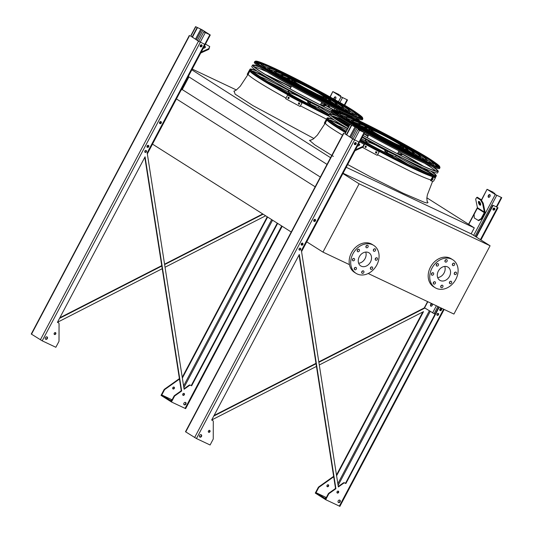 <?xml version="1.0" encoding="UTF-8"?>
<svg xmlns="http://www.w3.org/2000/svg" width="533" height="533" viewBox="0 0 533 533"><rect width="100%" height="100%" fill="white"/><g stroke="black" fill="none" stroke-linecap="round" stroke-linejoin="round"><path stroke-width="0.8" d="M176.043 98.678L315.17 186.81M152.112 143.877L291.238 232.008M188.942 76.912L182.239 89.571L320.333 177.056M182.239 89.571L181.1 90.09M188.296 76.505L327.035 164.397M191.84 69.81L330.58 157.701M426.853 197.816L474.297 227.871L346.21 167.275M236.412 89.977L192.233 69.07M471.139 233.84L474.297 227.871M352.753 259.404A8.115 6.449 -57.6 0 1 352.659 258.978M368.196 273.509L453.923 314.064L490.08 245.773L359.115 183.812L322.958 252.102L349.448 264.635M431.69 273.316A8.115 6.449 122.4 0 0 431.79 273.742M322.958 252.102L306.355 241.589M359.115 183.812L342.512 173.298M490.08 245.773L471.572 234.047L343.052 173.245M444.762 266.42A7.742 6.149 -57.6 0 1 444.096 272.936A7.742 6.149 -57.6 0 1 437.68 277.593M438.346 271.077A7.742 6.149 -57.6 0 1 448.06 267.18A7.742 6.149 -57.6 0 1 449.112 277.007A7.742 6.149 -57.6 0 1 439.778 280.258A7.742 6.149 -57.6 0 1 438.346 271.077M438.313 265.354A1.352 1.073 122.4 0 0 436.434 264.315A1.352 1.073 122.4 0 0 438.313 265.354M433.476 274.488A1.352 1.073 122.4 0 0 431.597 273.449A1.352 1.073 122.4 0 0 433.476 274.488M435.328 283.436A1.352 1.073 122.4 0 0 433.449 282.403A1.352 1.073 122.4 0 0 435.328 283.436M442.783 286.967A1.352 1.073 122.4 0 0 440.904 285.928A1.352 1.073 122.4 0 0 442.783 286.967M451.478 283.003A1.352 1.073 122.4 0 0 449.592 281.964A1.352 1.073 122.4 0 0 451.478 283.003M456.315 273.869A1.352 1.073 122.4 0 0 454.429 272.829A1.352 1.073 122.4 0 0 456.315 273.869M454.462 264.914A1.352 1.073 122.4 0 0 452.577 263.882A1.352 1.073 122.4 0 0 454.462 264.914M447.007 261.39A1.352 1.073 122.4 0 0 445.122 260.351A1.352 1.073 122.4 0 0 447.007 261.39M432.016 268.086A16.536 13.132 -57.6 0 1 452.77 259.751A16.536 13.132 -57.6 0 1 455.015 280.744A16.536 13.132 -57.6 0 1 435.075 287.68A16.536 13.132 -57.6 0 1 432.016 268.086M435.075 287.68L433.529 286.707A16.536 13.132 -57.6 0 1 430.471 267.106A16.536 13.132 -57.6 0 1 451.224 258.772L452.77 259.751M436.947 263.802A1.352 1.073 -57.6 0 1 436.187 265.008M432.116 272.936A1.352 1.073 -57.6 0 1 431.35 274.142M433.969 281.884A1.352 1.073 -57.6 0 1 433.202 283.09M441.424 285.415A1.352 1.073 -57.6 0 1 440.658 286.621M450.112 281.451A1.352 1.073 -57.6 0 1 449.352 282.657M454.949 272.316A1.352 1.073 -57.6 0 1 454.183 273.522M453.097 263.362A1.352 1.073 -57.6 0 1 452.33 264.568M445.641 259.837A1.352 1.073 -57.6 0 1 444.875 261.043M368.503 252.549A7.742 6.149 -57.6 0 1 369.029 252.835A7.742 6.149 -57.6 0 1 370.082 262.669A7.742 6.149 -57.6 0 1 360.748 265.914A7.742 6.149 -57.6 0 1 359.495 256.406A7.742 6.149 -57.6 0 1 368.503 252.549M365.731 252.082A7.742 6.149 -57.6 0 1 358.649 263.255M359.282 251.01A1.352 1.073 122.4 0 0 357.396 249.977A1.352 1.073 122.4 0 0 359.282 251.01M354.445 260.144A1.352 1.073 122.4 0 0 352.566 259.111A1.352 1.073 122.4 0 0 354.445 260.144M356.297 269.098A1.352 1.073 122.4 0 0 354.418 268.066A1.352 1.073 122.4 0 0 356.297 269.098M363.753 272.63A1.352 1.073 122.4 0 0 361.874 271.59A1.352 1.073 122.4 0 0 363.753 272.63M372.447 268.665A1.352 1.073 122.4 0 0 370.562 267.626A1.352 1.073 122.4 0 0 372.447 268.665M377.284 259.531A1.352 1.073 122.4 0 0 375.399 258.492A1.352 1.073 122.4 0 0 377.284 259.531M375.432 250.577A1.352 1.073 122.4 0 0 373.546 249.537A1.352 1.073 122.4 0 0 375.432 250.577M367.977 247.046A1.352 1.073 122.4 0 0 366.091 246.013A1.352 1.073 122.4 0 0 367.977 247.046M372.614 244.787A16.536 13.132 -57.6 0 1 373.74 245.407A16.536 13.132 -57.6 0 1 375.985 266.407A16.536 13.132 -57.6 0 1 356.044 273.342A16.536 13.132 -57.6 0 1 353.372 253.035A16.536 13.132 -57.6 0 1 372.614 244.787M356.044 273.342L354.498 272.37A16.536 13.132 -57.6 0 1 351.833 252.062A16.536 13.132 -57.6 0 1 371.068 243.814A16.536 13.132 -57.6 0 1 372.194 244.434L373.74 245.407M357.157 250.663A1.352 1.073 122.4 0 0 357.916 249.457M352.32 259.798A1.352 1.073 122.4 0 0 353.079 258.592M354.172 268.752A1.352 1.073 122.4 0 0 354.931 267.546M361.627 272.283A1.352 1.073 122.4 0 0 362.387 271.077M370.315 268.319A1.352 1.073 122.4 0 0 371.081 267.113M375.152 259.185A1.352 1.073 122.4 0 0 375.918 257.979M373.3 250.23A1.352 1.073 122.4 0 0 374.066 249.024M365.845 246.699A1.352 1.073 122.4 0 0 366.611 245.493M364.312 132.564L356.291 127.487L349.815 124.362L355.964 127.334L363.986 132.411L358.036 129.592L364.312 132.564M314.71 219.323A1.053 0.833 -57.6 0 1 313.744 220.855M302.144 243.061A1.053 0.833 -57.6 0 1 301.178 244.594M301.478 251.016L301.811 251.136L364.505 132.717M354.445 144.216A1.053 0.833 122.4 0 0 355.511 142.531M313.79 220.995A1.053 0.833 122.4 0 0 314.856 219.31M301.225 244.727A1.053 0.833 122.4 0 0 302.291 243.048M351.727 138.207L356.724 128.766M355.364 142.544A1.053 0.833 -57.6 0 1 354.392 144.077M346.63 134.976L351.647 125.502M346.323 134.782L351.327 125.342M358.203 144.623A2.105 0.986 168.3 0 1 359.522 144.869A2.105 0.986 168.3 0 1 359.628 144.949M362.986 146.362L363.966 144.23L363.12 147.008L362.986 146.362L355.471 149.786M354.971 150.726L363.12 147.008L362.813 147.554A61.855 3.664 27.9 0 0 377.231 155.336L379.269 151.698A61.102 3.624 -152.1 0 1 364.852 143.917L364.745 143.91A61.855 3.664 27.9 0 0 379.156 151.692L377.231 155.336M363.966 144.23L359.695 141.805M358.549 143.977A2.105 0.986 168.3 0 1 359.389 144.223A2.105 0.986 168.3 0 1 359.682 144.596A2.105 0.986 168.3 0 1 357.45 146.055M431.903 303.643A1.506 0.906 -64.7 0 0 431.077 304.496A1.506 0.906 -64.7 0 0 431.05 306.235M481.612 218.976L484.83 212.9A1.506 1.193 122.4 0 0 485.01 211.808L483.238 203.253L482.605 203.539L484.377 212.094A0.753 0.6 -57.6 0 1 484.29 212.64L481.072 218.723L481.612 218.976L478.667 220.655L474.27 217.957L474.13 214.326L477.348 208.243A0.753 0.6 -57.6 0 0 477.435 207.703L475.669 199.142L476.669 197.516L477.301 197.23L481.159 199.675L483.238 203.253M489.934 196.45A1.506 0.906 115.3 0 1 488.521 197.317A1.506 0.906 115.3 0 1 488.341 195.571A1.506 0.906 115.3 0 1 489.807 194.605A1.506 0.906 115.3 0 1 489.934 196.45M487.262 189.442L495.277 194.525L501.753 197.643L495.603 194.678L487.582 189.595L493.538 192.413L487.062 189.288L481.519 200.288M427.593 301.605L424.368 307.708L435.028 314.197M432.516 303.937A1.506 0.906 115.3 0 1 432.29 305.316A1.506 0.906 115.3 0 1 430.877 306.189A1.506 0.906 115.3 0 1 430.544 304.863A1.506 0.906 115.3 0 1 431.577 303.49M489.954 194.705A1.506 0.906 -64.7 0 0 488.714 195.624A1.506 0.906 -64.7 0 0 488.694 197.37M431.05 304.543A1.053 0.833 122.4 0 0 431.917 303.65M440.691 308.6A1.053 0.833 -57.6 0 1 439.718 310.133M439.765 310.126L440.551 308.64M439.772 310.273A1.053 0.833 122.4 0 0 440.838 308.587M492.985 209.755A1.053 0.833 122.4 0 0 494.058 208.077M494.471 193.959L494.851 193.246M494.164 193.765L494.524 193.086M493.911 208.09A1.053 0.833 -57.6 0 1 492.938 209.622M492.985 209.616L493.771 208.123M479.067 201.414A2.105 0.813 -114.5 0 0 479.394 203.246A2.105 0.813 -114.5 0 0 480.546 204.819A2.105 0.813 -114.5 0 0 480.646 204.879M482.605 203.539L480.526 199.962L476.669 197.516M480.526 199.962L481.159 199.675M479.92 205.105A2.105 0.813 -114.5 0 0 480.413 205.205A2.105 0.813 -114.5 0 0 480.28 202.953A2.105 0.813 -114.5 0 0 478.667 201.374A2.105 0.813 -114.5 0 0 478.601 203.106A2.105 0.813 -114.5 0 0 479.92 205.105M478.121 220.395L481.072 218.723M333.925 99.138A1.506 0.906 115.3 0 1 334.331 97.472A1.506 0.906 115.3 0 1 335.563 96.893A1.506 0.906 115.3 0 1 335.69 98.738A1.506 0.906 115.3 0 1 334.777 99.618M333.018 91.729L341.04 96.813L347.509 99.938L341.36 96.966L333.345 91.883L339.294 94.701L332.819 91.576L330.207 97.046M335.717 96.993A1.506 0.906 -64.7 0 0 334.477 97.912A1.506 0.906 -64.7 0 0 334.258 99.331M339.428 111.863A1.053 0.833 122.4 0 0 339.954 110.944M340.227 96.246L340.607 95.534M339.921 96.053L340.281 95.38M339.721 110.831A1.053 0.833 -57.6 0 1 339.141 111.75M338.875 111.65L339.394 110.677M324.824 103.702A2.105 0.813 -114.5 0 0 324.93 104.921M329.387 107.426L329.014 105.634M326.196 105.627A2.105 0.813 -114.5 0 0 324.424 103.662A2.105 0.813 -114.5 0 0 324.164 104.495M321.652 102.529L321.785 103.175M328.901 105.581L328.368 105.827L328.608 106.986M328.368 105.827L327.948 105.108M210.069 34.852L202.047 29.775L195.578 26.65L201.727 29.621L209.742 34.698L203.793 31.887L210.069 34.852M160.473 121.611A1.053 0.833 -57.6 0 1 159.5 123.143M147.901 145.349A1.053 0.833 -57.6 0 1 146.935 146.881M147.235 153.304L147.568 153.424L210.269 35.005M200.201 46.504A1.053 0.833 122.4 0 0 201.267 44.819M159.547 123.283A1.053 0.833 122.4 0 0 160.62 121.597M146.981 147.021A1.053 0.833 122.4 0 0 148.047 145.336M197.483 40.495L202.48 31.054M201.121 44.839A1.053 0.833 -57.6 0 1 200.155 46.364M192.386 37.27L197.41 27.789M192.087 37.077L197.083 27.636M203.966 46.911A2.105 0.986 168.3 0 1 205.285 47.157A2.105 0.986 168.3 0 1 205.392 47.237M208.743 48.65L209.722 46.524L208.876 49.303L208.743 48.65L201.227 52.081M200.734 53.014L208.876 49.303M209.722 46.524L205.452 44.099M204.306 46.271A2.105 0.986 168.3 0 1 205.145 46.511A2.105 0.986 168.3 0 1 205.438 46.891A2.105 0.986 168.3 0 1 203.206 48.343M336.483 475.03L422.802 312.005M336.596 475.782L423.508 311.645L319.287 364.965M299.046 255.007L335.524 488.455L335.91 488.701L329.201 493.471A1.506 1.193 122.4 0 0 328.648 494.104L325.69 499.681L339.887 506.35L444.149 309.44M335.524 488.455L328.814 493.225A1.506 1.193 122.4 0 0 328.261 493.864L325.656 498.775L316.016 492.672L326.309 497.542M326.036 498.062L325.463 497.835L325.969 498.188M438.872 306.941L345.497 483.291L345.884 483.531L439.279 307.135M476.369 237.085L493.112 205.465L496.829 206.951M475.982 236.839L492.725 205.218L493.112 205.465M212.514 420.41A1.506 1.193 122.4 0 0 212.314 420.284L211.694 419.991L316.455 366.411M345.884 483.531L344.851 483.045A1.506 1.193 122.4 0 0 343.618 483.218L338.348 486.969L301.405 250.55L358.896 141.971L353.259 139.18L344.864 133.723M345.497 483.291L344.465 482.798A1.506 1.193 122.4 0 0 343.232 482.978L338.275 486.502M496.796 207.011L492.725 205.218M438.079 313.431A1.053 0.833 -57.6 0 1 437 315.136M339.648 500.161A1.352 1.073 -57.6 0 1 338.228 502.392M494.264 208.097A1.126 0.893 -57.6 0 1 493.098 209.935M441.044 308.607A1.126 0.893 -57.6 0 1 439.878 310.453M338.155 491.173A1.053 0.833 -57.6 0 1 337.069 492.878M299.106 249.904A1.053 0.833 122.4 0 0 300.186 248.191M201.101 434.615A1.352 1.073 -57.6 0 1 199.688 436.853M209.562 430.338A1.053 0.833 -57.6 0 1 208.483 432.05M355.718 142.551A1.126 0.893 -57.6 0 1 354.552 144.396M302.504 243.068A1.126 0.893 -57.6 0 1 301.332 244.907M315.07 219.329A1.126 0.893 -57.6 0 1 313.904 221.175M213.773 416.066L316.042 363.746M318.867 362.3L424.881 308.061M316.016 492.672L318.621 487.755A1.506 1.193 -57.6 0 1 319.174 487.115L333.591 476.868A1.506 1.193 -57.6 0 1 333.705 476.795M328.535 486.156A1.053 0.833 122.4 0 0 327.069 485.35A1.053 0.833 122.4 0 0 328.535 486.156M344.884 133.67L352.713 138.92L358.896 141.971M214.093 415.46L315.976 363.339M318.801 361.887L424.495 307.814M318.621 487.755L318.234 487.508L315.283 493.085L325.69 499.681M318.234 487.508A1.506 1.193 -57.6 0 1 318.787 486.876L333.205 476.629A1.506 1.193 -57.6 0 1 333.645 476.409M328.128 484.817A1.053 0.833 -57.6 0 1 327.042 486.529M343.598 133.11L185.491 431.737L196.457 438.546L210.095 444.995L213.047 439.419A1.506 1.193 122.4 0 0 213.253 438.619L213.293 421.563A1.506 1.193 122.4 0 0 212.7 420.53L211.668 420.037L299.319 254.501L335.91 488.701M438.492 314.763A1.053 0.833 122.4 0 0 437.027 313.957A1.053 0.833 122.4 0 0 438.492 314.763M340.107 501.859A1.352 1.073 122.4 0 0 338.222 500.82A1.352 1.073 122.4 0 0 340.107 501.859M494.684 209.522A1.126 0.893 122.4 0 0 493.118 208.663A1.126 0.893 122.4 0 0 494.684 209.522M441.464 310.039A1.126 0.893 122.4 0 0 439.898 309.173A1.126 0.893 122.4 0 0 441.464 310.039M338.562 492.505A1.053 0.833 122.4 0 0 337.096 491.699A1.053 0.833 122.4 0 0 338.562 492.505M300.592 249.531A1.053 0.833 122.4 0 0 299.133 248.724A1.053 0.833 122.4 0 0 300.592 249.531M199.615 435.394A1.352 1.073 122.4 0 0 201.494 436.434A1.352 1.073 122.4 0 0 199.615 435.394M208.456 430.957A1.053 0.833 122.4 0 0 209.922 431.763A1.053 0.833 122.4 0 0 208.456 430.957M354.518 143.21A1.126 0.893 122.4 0 0 356.084 144.077A1.126 0.893 122.4 0 0 354.518 143.21M301.298 243.728A1.126 0.893 122.4 0 0 302.864 244.587A1.126 0.893 122.4 0 0 301.298 243.728M313.864 219.989A1.126 0.893 122.4 0 0 315.436 220.855A1.126 0.893 122.4 0 0 313.864 219.989M182.239 377.317L267.226 216.804M182.359 378.07L267.613 217.044M144.809 157.295L181.287 390.742L181.666 390.989L174.957 395.759A1.506 1.193 122.4 0 0 174.404 396.399L171.453 401.975L185.644 408.638L282.197 226.285M181.287 390.742L174.571 395.513A1.506 1.193 122.4 0 0 174.018 396.152L171.413 401.063L161.779 394.96L164.377 390.043A1.506 1.193 -57.6 0 1 164.93 389.41L179.348 379.156A1.506 1.193 -57.6 0 1 179.461 379.083M265.634 215.792L165.043 267.253M162.212 268.699L57.471 322.285M161.779 394.96L172.072 399.83M59.529 318.354L161.799 266.034M164.624 264.588L263.115 214.199M184.032 388.79L188.988 385.266A1.506 1.193 122.4 0 1 190.221 385.086L190.607 385.332A1.506 1.193 122.4 0 0 189.375 385.512L184.105 389.257L147.168 152.844L204.659 44.259L199.016 41.467L190.621 36.011M174.291 388.444A1.053 0.833 122.4 0 0 172.832 387.638A1.053 0.833 122.4 0 0 174.291 388.444M58.27 322.698A1.506 1.193 122.4 0 0 58.077 322.572L57.451 322.278M191.254 385.579L277.253 223.154M336.716 110.857L337.329 109.691M185.404 402.448A1.352 1.073 -57.6 0 1 183.992 404.68M340.207 111.064A1.126 0.893 -57.6 0 1 339.728 111.983M183.912 393.461A1.053 0.833 -57.6 0 1 182.826 395.166M144.863 152.191A1.053 0.833 122.4 0 0 145.942 150.479M46.857 336.903A1.352 1.073 -57.6 0 1 45.445 339.141M55.325 332.625A1.053 0.833 -57.6 0 1 54.239 334.338M201.481 44.845A1.126 0.893 -57.6 0 1 200.315 46.684M148.261 145.356A1.126 0.893 -57.6 0 1 147.095 147.201M160.826 121.617A1.126 0.893 -57.6 0 1 159.66 123.463M191.64 385.825L277.64 223.4M337.149 111.011L337.742 109.891M171.453 401.975L161.039 395.379L163.991 389.803A1.506 1.193 -57.6 0 1 164.544 389.163L178.968 378.916A1.506 1.193 -57.6 0 1 179.401 378.697M190.647 35.958L198.476 41.208L204.659 44.259M189.362 35.398L31.247 334.024L42.214 340.834L55.852 347.283L58.803 341.706A1.506 1.193 122.4 0 0 59.01 340.907L59.05 323.857A1.506 1.193 122.4 0 0 58.457 322.818L57.424 322.325L145.076 156.789L181.666 390.989M185.864 404.147A1.352 1.073 122.4 0 0 183.978 403.115A1.352 1.073 122.4 0 0 185.864 404.147M340.181 112.163A1.126 0.893 122.4 0 0 340.6 111.244M339.208 110.584A1.126 0.893 122.4 0 0 338.668 111.57M184.318 394.793A1.053 0.833 122.4 0 0 182.852 393.987A1.053 0.833 122.4 0 0 184.318 394.793M146.355 151.818A1.053 0.833 122.4 0 0 144.889 151.012A1.053 0.833 122.4 0 0 146.355 151.818M47.317 338.608A1.352 1.073 122.4 0 0 45.438 337.569A1.352 1.073 122.4 0 0 47.317 338.608M55.732 333.964A1.053 0.833 122.4 0 0 54.266 333.158A1.053 0.833 122.4 0 0 55.732 333.964M201.9 46.271A1.126 0.893 122.4 0 0 200.328 45.405A1.126 0.893 122.4 0 0 201.9 46.271M148.68 146.782A1.126 0.893 122.4 0 0 147.115 145.922A1.126 0.893 122.4 0 0 148.68 146.782M161.246 123.05A1.126 0.893 122.4 0 0 159.68 122.184A1.126 0.893 122.4 0 0 161.246 123.05M59.849 317.748L161.732 265.627M164.564 264.181L262.736 213.953M172.799 388.817A1.053 0.833 122.4 0 0 173.885 387.105M171.793 400.35L171.22 400.123L171.726 400.476M360.808 139.706A61.748 3.658 27.9 0 0 413.435 166.989A61.748 3.658 27.9 0 0 436.327 175.803A61.748 3.658 27.9 0 0 431.257 171.266M423.422 166.209A61.748 3.658 27.9 0 0 398.537 151.832M368.25 135.795A61.748 3.658 27.9 0 0 364.012 133.656M348.815 126.254A61.748 3.658 27.9 0 0 342.366 123.296M333.785 119.659A61.748 3.658 27.9 0 0 327.182 118.013A61.748 3.658 27.9 0 0 346.15 131.291M329.034 119.838A60.649 3.598 -152.1 0 1 329.954 120.078M331.673 120.631A60.649 3.598 -152.1 0 1 341.486 124.649M397.805 153.218A60.649 3.598 -152.1 0 1 398.431 153.557M422.796 167.702A60.649 3.598 -152.1 0 1 431.783 173.671M360.848 139.639A60.542 3.591 27.9 0 0 412.815 166.596A60.542 3.591 27.9 0 0 435.261 175.237A60.542 3.591 27.9 0 0 430.617 171.02M422.696 165.89A60.542 3.591 27.9 0 0 398.504 151.898M368.216 135.862A60.542 3.591 27.9 0 0 363.979 133.723M348.769 126.341A60.542 3.591 27.9 0 0 343.045 123.716M334.351 120.045A60.542 3.591 27.9 0 0 328.248 118.573A60.542 3.591 27.9 0 0 346.19 131.211M427.279 159.98A52.307 3.098 -152.1 0 1 431.277 163.045M340.574 115.015A52.307 3.098 -152.1 0 1 345.357 116.6M433.762 163.678A53.813 3.191 27.9 0 0 387.698 135.682A53.813 3.191 27.9 0 0 338.648 113.316A53.813 3.191 27.9 0 0 363.753 129.839A53.813 3.191 27.9 0 0 413.815 155.989A53.813 3.191 27.9 0 0 433.762 163.678L433.202 164.737A53.813 3.191 -152.1 0 1 432.49 164.884M338.368 115.048A53.813 3.191 -152.1 0 1 338.089 114.382L338.648 113.316M413.048 155.503A52.307 3.098 27.9 0 0 432.436 162.971A52.307 3.098 27.9 0 0 387.658 135.755A52.307 3.098 27.9 0 0 339.981 114.022A52.307 3.098 27.9 0 0 364.379 130.085A52.307 3.098 27.9 0 0 413.048 155.503M420.89 156.735A45.019 2.665 -152.1 0 1 424.694 159.554M347.163 118.506A45.019 2.665 -152.1 0 1 351.633 120.065M427.319 160.266A46.518 2.758 27.9 0 0 387.498 136.062A46.518 2.758 27.9 0 0 345.091 116.727A46.518 2.758 27.9 0 0 366.791 131.011A46.518 2.758 27.9 0 0 410.077 153.617A46.518 2.758 27.9 0 0 427.319 160.266L426.76 161.326A46.518 2.758 -152.1 0 1 426.493 161.459M344.571 118.079A46.518 2.758 -152.1 0 1 344.531 117.793L345.091 116.727A60.542 3.591 27.9 0 0 344.071 116.107M409.304 153.131A45.019 2.665 27.9 0 0 425.994 159.56A45.019 2.665 27.9 0 0 387.458 136.142A45.019 2.665 27.9 0 0 346.423 117.433A45.019 2.665 27.9 0 0 367.417 131.258A45.019 2.665 27.9 0 0 409.304 153.131M353.805 122.024A37.73 2.239 -152.1 0 1 357.976 123.563A31.94 1.892 27.9 0 0 372.88 133.357A31.94 1.892 27.9 0 0 402.595 148.88A31.94 1.892 27.9 0 0 414.434 153.444A37.73 2.239 -152.1 0 1 418.045 156.036M420.877 156.855A39.229 2.325 27.9 0 0 387.298 136.441A39.229 2.325 27.9 0 0 351.533 120.138A39.229 2.325 27.9 0 0 369.835 132.184A39.229 2.325 27.9 0 0 406.333 151.252A39.229 2.325 27.9 0 0 420.877 156.855L420.317 157.915A39.229 2.325 -152.1 0 1 420.224 157.995M350.961 121.324A39.229 2.325 -152.1 0 1 350.974 121.204L351.533 120.138M405.566 150.759A37.73 2.239 27.9 0 0 419.551 156.149A37.73 2.239 27.9 0 0 387.251 136.521A37.73 2.239 27.9 0 0 352.866 120.844A37.73 2.239 27.9 0 0 370.462 132.431A37.73 2.239 27.9 0 0 405.566 150.759M407.925 150.159A30.434 1.806 -152.1 0 1 411.296 152.458M360.561 125.595A30.434 1.806 -152.1 0 1 364.352 127.087M401.822 148.394A30.434 1.806 27.9 0 0 413.108 152.738A30.434 1.806 27.9 0 0 387.051 136.901A30.434 1.806 27.9 0 0 359.309 124.256A30.434 1.806 27.9 0 0 373.506 133.603A30.434 1.806 27.9 0 0 401.822 148.394M413.881 154.497L414.434 153.444A31.94 1.892 27.9 0 0 387.091 136.828A31.94 1.892 27.9 0 0 357.976 123.549L357.423 124.602M403.421 148.161A23.146 1.372 -152.1 0 1 404.32 148.767M367.53 129.286A23.146 1.372 -152.1 0 1 368.543 129.692M373.953 130.798A23.146 1.372 27.9 0 0 365.751 127.667A23.146 1.372 27.9 0 0 376.545 134.776A23.146 1.372 27.9 0 0 398.084 146.022A23.146 1.372 27.9 0 0 406.666 149.327A23.146 1.372 27.9 0 0 399.464 144.303M377.264 132.277A24.651 1.459 27.9 0 0 364.419 126.961A24.651 1.459 27.9 0 0 375.918 134.529A24.651 1.459 27.9 0 0 398.857 146.508A24.651 1.459 27.9 0 0 407.992 150.033A24.651 1.459 27.9 0 0 396.379 142.398M363.519 137.467A20.74 1.233 27.9 0 0 392.395 153.664A20.74 1.233 27.9 0 0 399.817 156.682M366.364 139.04A17.736 1.053 27.9 0 0 390.849 152.685A17.736 1.053 27.9 0 0 396.912 155.216M386.738 152.565A20.74 1.233 27.9 0 0 391.688 154.99A20.74 1.233 27.9 0 0 395.779 156.835M365.705 140.919A20.74 1.233 27.9 0 0 366.724 141.565M400.103 156.822A21.04 1.246 -152.1 0 1 396.592 155.596A34.125 2.025 27.9 0 0 422.083 170.327L426.367 172.406A58.397 3.458 27.9 0 0 433.082 174.398L432.13 173.845A32.207 1.905 -152.1 0 1 402.721 158.134M407.998 164.291A34.125 2.025 -152.1 0 1 395.892 156.922L395.786 156.062L396.592 155.596M395.892 156.922L407.972 164.277M386.791 150.932A21.04 1.246 -152.1 0 1 375.672 145.049A34.125 2.025 27.9 0 0 367.31 142.877L370.828 144.989A58.397 3.458 27.9 0 0 392.341 156.336L392.688 156.429A32.207 1.905 -152.1 0 1 387.238 151.172L386.791 150.932M387.238 151.172L387.231 152.085L386.532 152.498L387.411 151.852L387.151 152.331M365.645 140.925L365.312 139.966L366.271 139.546A21.04 1.246 -152.1 0 1 363.24 137.307M365.685 140.959L365.671 140.959A32.207 1.905 27.9 0 0 361.354 138.673L365.671 140.959L366.384 139.633A32.207 1.905 -152.1 0 0 362.06 137.347M371.361 129.979A19.734 1.173 27.9 0 0 368.769 129.266A19.734 1.173 27.9 0 0 377.97 135.322A19.734 1.173 27.9 0 0 396.332 144.909A19.734 1.173 27.9 0 0 403.648 147.734A19.734 1.173 27.9 0 0 401.602 145.989M393.707 142.864A17.136 1.013 27.9 0 0 401.596 146.055A17.136 1.013 27.9 0 0 386.931 137.134A17.136 1.013 27.9 0 0 371.308 130.019A17.136 1.013 27.9 0 0 381.108 136.295L393.707 142.864L393.461 143.33A17.136 1.013 27.9 0 0 401.349 146.515L401.596 146.055M381.108 136.295L380.862 136.754L393.461 143.33M371.308 130.019L371.061 130.478A17.136 1.013 27.9 0 0 380.862 136.754M326.622 119.365A61.855 3.664 27.9 0 0 326.263 119.532L324.331 123.176L324.99 123.536A61.102 3.624 -152.1 0 1 325.143 123.409M326.889 119.952L324.99 123.536M326.263 119.532L326.809 119.825M325.883 122.017L325.803 122.13A61.102 3.624 27.9 0 0 325.75 122.157L326.309 121.098A61.102 3.624 -152.1 0 1 326.369 121.064L326.336 121.158M376.071 151.705A61.855 3.664 27.9 0 0 376.871 152.132L376.311 153.191A61.855 3.664 -152.1 0 1 375.512 152.764L375.832 151.638M365.598 146.049A61.855 3.664 27.9 0 0 366.371 146.468L365.811 147.534A61.855 3.664 -152.1 0 1 365.038 147.108L365.365 145.982M364.745 143.91L363.266 146.702M376.185 151.718L375.618 152.778A61.102 3.624 27.9 0 0 376.418 153.204M365.711 146.055L365.145 147.115A61.102 3.624 27.9 0 0 365.918 147.541M434.768 178.828A61.855 3.664 27.9 0 0 434.828 178.795L434.262 179.861A61.855 3.664 -152.1 0 1 434.208 179.887L434.768 178.828M433.142 178.708L432.583 179.768A61.855 3.664 -152.1 0 1 432.37 179.714L432.929 178.655A61.855 3.664 27.9 0 0 433.142 178.708L433.149 178.708M434.868 177.136A61.102 3.624 -152.1 0 1 432.503 176.883L433.162 177.242L431.23 180.887A61.855 3.664 27.9 0 0 433.655 181.067L435.588 177.422L435.048 177.129M433.162 177.242A61.855 3.664 27.9 0 0 435.588 177.422M432.503 176.883L430.571 180.527L431.23 180.887M424.648 163.285A60.322 3.578 -152.1 0 1 435.708 170.933M331.559 115.788A60.322 3.578 -152.1 0 1 344.098 120.638M363.086 135.409A60.222 3.571 27.9 0 0 414.874 162.285A60.222 3.571 27.9 0 0 437.207 170.873A60.222 3.571 27.9 0 0 432.523 166.636M336.896 116.007A60.222 3.571 27.9 0 0 330.766 114.515A60.222 3.571 27.9 0 0 348.429 126.981M363.046 135.475A61.428 3.638 27.9 0 0 415.493 162.672A61.428 3.638 27.9 0 0 438.273 171.439L437.66 172.812A61.528 3.644 -152.1 0 1 362.34 136.808M347.683 128.393A61.528 3.644 -152.1 0 1 328.908 115.235L329.7 113.955A61.428 3.638 27.9 0 0 348.389 127.061M438.273 171.439A61.428 3.638 27.9 0 0 433.162 166.889M336.33 115.621A61.428 3.638 27.9 0 0 329.7 113.955M433.782 163.604A59.996 3.558 -152.1 0 1 437.733 166.649M333.964 111.703A59.996 3.558 -152.1 0 1 338.702 113.263M433.629 163.198A59.596 3.531 -152.1 0 1 437.999 166.702M333.771 111.51A59.596 3.531 -152.1 0 1 339.121 113.163M439.985 167.589C439.192 164.79 430.078 158.554 412.629 148.894C395.006 138.827 371.594 126.581 355.125 118.806C344.944 114.002 338.075 111.124 334.511 110.178L332.952 109.925L331.919 110.371A61.142 3.624 -152.1 0 0 360.335 129.099A61.142 3.624 -152.1 0 0 417.312 158.867A61.142 3.624 -152.1 0 0 439.985 167.589L439.598 168.448A61.202 3.624 -152.1 0 1 362.42 131.365M351.733 125.228A61.202 3.624 -152.1 0 1 331.426 111.17L331.919 110.371M331.719 115.934A61.748 3.658 27.9 0 0 336.31 118.133A61.748 3.658 27.9 0 0 350.421 124.456M345.164 116.66A61.748 3.658 27.9 0 0 344.578 116.301M334.004 110.058A61.748 3.658 27.9 0 0 321.419 102.976M291.131 86.939A61.748 3.658 27.9 0 0 265.247 74.44M256.659 70.802A61.748 3.658 27.9 0 0 250.064 69.157A61.748 3.658 27.9 0 0 329.221 114.722M251.916 70.982A60.649 3.598 -152.1 0 1 252.835 71.222M254.547 71.775A60.649 3.598 -152.1 0 1 264.368 75.793M320.679 104.361A60.649 3.598 -152.1 0 1 321.306 104.708M331.639 115.801A60.542 3.591 27.9 0 0 335.69 117.74A60.542 3.591 27.9 0 0 349.608 123.969M333.751 110.011A60.542 3.591 27.9 0 0 321.379 103.042M291.098 87.006A60.542 3.591 27.9 0 0 265.92 74.86M257.226 71.195A60.542 3.591 27.9 0 0 251.13 69.723A60.542 3.591 27.9 0 0 329.267 114.655M350.161 111.124A52.307 3.098 -152.1 0 1 354.159 114.189M263.455 66.159A52.307 3.098 -152.1 0 1 268.232 67.744M356.644 114.822A53.813 3.191 27.9 0 0 310.579 86.826A53.813 3.191 27.9 0 0 261.53 64.466A53.813 3.191 27.9 0 0 286.627 80.983A53.813 3.191 27.9 0 0 336.696 107.133A53.813 3.191 27.9 0 0 356.644 114.822L356.077 115.881A53.813 3.191 -152.1 0 1 355.371 116.027M261.25 66.192A53.813 3.191 -152.1 0 1 260.97 65.526L261.53 64.466M335.923 106.647A52.307 3.098 27.9 0 0 355.311 114.122A52.307 3.098 27.9 0 0 310.539 86.906A52.307 3.098 27.9 0 0 262.856 65.166A52.307 3.098 27.9 0 0 287.254 81.229A52.307 3.098 27.9 0 0 335.923 106.647M343.772 107.879A45.019 2.665 -152.1 0 1 347.569 110.697M270.038 69.65A45.019 2.665 -152.1 0 1 274.508 71.209M350.201 111.41A46.518 2.758 27.9 0 0 310.379 87.205A46.518 2.758 27.9 0 0 267.972 67.878A46.518 2.758 27.9 0 0 289.672 82.155A46.518 2.758 27.9 0 0 332.958 104.761A46.518 2.758 27.9 0 0 350.201 111.41L349.635 112.47A46.518 2.758 -152.1 0 1 349.375 112.603M267.453 69.223A46.518 2.758 -152.1 0 1 267.413 68.937L267.972 67.878M332.186 104.275A45.019 2.665 27.9 0 0 348.868 110.711A45.019 2.665 27.9 0 0 310.333 87.285A45.019 2.665 27.9 0 0 269.298 68.577A45.019 2.665 27.9 0 0 290.298 82.402A45.019 2.665 27.9 0 0 332.186 104.275M336.756 105.641L337.316 104.588A31.94 1.892 27.9 0 0 309.973 87.972A31.94 1.892 27.9 0 0 280.858 74.7A31.94 1.892 27.9 0 0 295.755 84.507A31.94 1.892 27.9 0 0 325.476 100.024A31.94 1.892 27.9 0 0 337.316 104.588A37.73 2.239 -152.1 0 1 340.927 107.18M276.687 73.168A37.73 2.239 -152.1 0 1 280.851 74.707M343.758 107.999A39.229 2.325 27.9 0 0 310.173 87.585A39.229 2.325 27.9 0 0 274.415 71.289A39.229 2.325 27.9 0 0 292.717 83.335A39.229 2.325 27.9 0 0 329.214 102.396A39.229 2.325 27.9 0 0 343.758 107.999L343.192 109.058A39.229 2.325 -152.1 0 1 343.099 109.138M273.842 72.468A39.229 2.325 -152.1 0 1 273.855 72.348L274.415 71.289M328.441 101.903A37.73 2.239 27.9 0 0 342.426 107.3A37.73 2.239 27.9 0 0 310.133 87.665A37.73 2.239 27.9 0 0 275.741 71.988A37.73 2.239 27.9 0 0 293.343 83.574A37.73 2.239 27.9 0 0 328.441 101.903M330.806 101.303A30.434 1.806 -152.1 0 1 334.171 103.602M283.436 76.739A30.434 1.806 -152.1 0 1 287.234 78.231M324.704 99.538A30.434 1.806 27.9 0 0 335.983 103.888A30.434 1.806 27.9 0 0 309.933 88.052A30.434 1.806 27.9 0 0 282.184 75.4A30.434 1.806 27.9 0 0 296.381 84.747A30.434 1.806 27.9 0 0 324.704 99.538M326.296 99.305A23.146 1.372 -152.1 0 1 327.202 99.911M290.412 80.436A23.146 1.372 -152.1 0 1 291.424 80.836M296.834 81.942A23.146 1.372 27.9 0 0 288.626 78.811A23.146 1.372 27.9 0 0 299.426 85.92A23.146 1.372 27.9 0 0 320.966 97.166A23.146 1.372 27.9 0 0 329.541 100.477A23.146 1.372 27.9 0 0 322.345 95.447M300.146 83.421A24.651 1.459 27.9 0 0 287.3 78.111A24.651 1.459 27.9 0 0 298.8 85.68A24.651 1.459 27.9 0 0 321.732 97.652A24.651 1.459 27.9 0 0 330.873 101.177A24.651 1.459 27.9 0 0 319.26 93.541M286.401 88.611A20.74 1.233 27.9 0 0 315.269 104.808A20.74 1.233 27.9 0 0 322.692 107.826M289.246 90.184A17.736 1.053 27.9 0 0 313.73 103.828A17.736 1.053 27.9 0 0 319.793 106.36M309.62 103.708A20.74 1.233 27.9 0 0 314.57 106.134A20.74 1.233 27.9 0 0 318.654 107.986M288.58 92.062A20.74 1.233 27.9 0 0 289.599 92.709M322.978 107.966A21.04 1.246 -152.1 0 1 319.474 106.74A34.125 2.025 27.9 0 0 331.266 113.935M318.774 108.066L329.327 114.548A34.125 2.025 -152.1 0 1 318.774 108.066L318.667 107.206L319.474 106.74M309.666 102.076A21.04 1.246 -152.1 0 1 298.547 96.193A34.125 2.025 27.9 0 0 290.192 94.028L293.703 96.133A58.397 3.458 27.9 0 0 315.223 107.479L315.563 107.573A32.207 1.905 -152.1 0 1 310.113 102.316L309.666 102.076M310.113 102.316L310.106 103.229L309.413 103.642L310.293 102.996L310.033 103.475M288.526 92.069L288.193 91.11L289.153 90.69A21.04 1.246 -152.1 0 1 286.121 88.451M275.488 82.422A34.125 2.025 27.9 0 0 255.367 72.162L253.255 71.382A58.397 3.458 27.9 0 0 259.844 76.406L261.003 77.019A32.207 1.905 -152.1 0 1 289.259 90.777L288.553 92.102A32.207 1.905 27.9 0 0 267.932 81.676M294.243 81.123A19.734 1.173 27.9 0 0 291.644 80.41A19.734 1.173 27.9 0 0 300.852 86.466A19.734 1.173 27.9 0 0 319.214 96.053A19.734 1.173 27.9 0 0 326.522 98.878A19.734 1.173 27.9 0 0 324.477 97.133M316.582 94.008A17.136 1.013 27.9 0 0 324.477 97.199A17.136 1.013 27.9 0 0 309.806 88.278A17.136 1.013 27.9 0 0 294.189 81.163A17.136 1.013 27.9 0 0 303.99 87.439L316.582 94.008L316.336 94.474A17.136 1.013 27.9 0 0 324.231 97.659L324.477 97.199M303.99 87.439L303.743 87.898L316.336 94.474M294.189 81.163L293.943 81.622A17.136 1.013 27.9 0 0 303.743 87.898M249.504 70.509A61.855 3.664 27.9 0 0 249.144 70.676L247.212 74.32L247.872 74.68A61.102 3.624 -152.1 0 1 248.025 74.553M249.77 71.102L247.872 74.68M249.144 70.676L249.684 70.969M248.764 73.161L248.684 73.274A61.102 3.624 27.9 0 0 248.631 73.301L249.191 72.241A61.102 3.624 -152.1 0 1 249.244 72.208L249.217 72.301M298.953 102.849A61.855 3.664 27.9 0 0 299.753 103.275L299.186 104.335A61.855 3.664 -152.1 0 1 298.387 103.915L298.713 102.782M288.48 97.193A61.855 3.664 27.9 0 0 289.252 97.612L288.686 98.678A61.855 3.664 -152.1 0 1 287.913 98.252L288.246 97.126M287.62 95.054L285.688 98.698A61.855 3.664 27.9 0 0 300.106 106.48L302.151 102.842A61.102 3.624 -152.1 0 1 287.733 95.061L287.62 95.054A61.855 3.664 27.9 0 0 302.038 102.836L300.106 106.48M299.06 102.862L298.5 103.922A61.102 3.624 27.9 0 0 299.299 104.348M288.586 97.199L288.027 98.259A61.102 3.624 27.9 0 0 288.799 98.685M347.523 114.435A60.322 3.578 -152.1 0 1 352.353 117.507M254.434 66.931A60.322 3.578 -152.1 0 1 266.98 71.788M334.324 111.79A60.222 3.571 27.9 0 0 337.755 113.429A60.222 3.571 27.9 0 0 338.428 113.742M341.9 115.361A60.222 3.571 27.9 0 0 345.058 116.8M359.322 120.818A60.222 3.571 27.9 0 0 355.404 117.78M259.778 67.151A60.222 3.571 27.9 0 0 253.641 65.659A60.222 3.571 27.9 0 0 331.799 110.564M357.89 123.723A61.528 3.644 -152.1 0 1 354.452 122.537M351 121.151A61.528 3.644 -152.1 0 1 350.241 120.831M332.405 112.63A61.528 3.644 -152.1 0 1 277.66 83.674A61.528 3.644 -152.1 0 1 251.789 66.378L252.582 65.099A61.428 3.638 27.9 0 0 331.759 110.637M338.375 113.815A61.428 3.638 27.9 0 0 338.382 113.822A61.428 3.638 27.9 0 1 333.971 111.717M341.287 115.188A61.428 3.638 27.9 0 0 345.011 116.894M360.301 121.291A61.428 3.638 27.9 0 0 356.044 118.033M259.211 66.765A61.428 3.638 27.9 0 0 252.582 65.099M356.664 114.748A59.996 3.558 -152.1 0 1 360.608 117.793M256.846 62.847A59.996 3.558 -152.1 0 1 261.576 64.406M356.504 114.342A59.596 3.531 -152.1 0 1 360.881 117.846M256.646 62.661A59.596 3.531 -152.1 0 1 262.003 64.306M362.48 119.592A61.202 3.624 -152.1 0 1 306.688 94.174A61.202 3.624 -152.1 0 1 254.301 62.314L254.801 61.515A61.142 3.624 -152.1 0 0 283.216 80.25A61.142 3.624 -152.1 0 0 340.194 110.011A61.142 3.624 -152.1 0 0 362.86 118.732L362.48 119.592M234.107 91.19L235.133 94.168L252.822 105.527L313.944 138.513M427.073 201.381L428.006 202.547L427.219 203.006L424.181 202.254L403.155 193.239L370.542 176.883L347.663 164.53M333.365 156.396L314.703 144.803L309.513 140.359L311.225 140.046M377.637 154.777L410.603 171.393C420.45 176.043 427.213 178.895 430.877 179.947M326.936 120.025L325.357 123.003C325.15 124.122 330.873 128.18 342.512 135.169M249.817 71.169L248.238 74.147C247.119 75.346 263.402 85.666 286.014 98.092M300.519 105.92L326.609 119.232M350.587 137.487L355.964 127.334M345.018 133.956L350.014 124.515M301.445 250.81L364.066 132.544M354.518 139.833L359.515 130.398M353.033 139.033L358.036 129.592M349.695 136.921L355.038 126.827M432.583 312.938L436.38 305.762M473.657 235.366L495.277 194.525M424.561 307.854L427.819 301.711M468.767 224.366L477.435 207.99M479.667 203.786L480.2 202.78M431.85 305.902L432.536 304.603M496.31 206.911L501.306 197.476M434.062 313.737L437.906 306.482M475.083 236.272L496.763 195.325M492.852 192.933L493.212 192.26M489.487 197.037L490.18 195.738M491.959 192.366L492.285 191.76M484.377 212.094L477.435 207.703M484.29 212.64L477.348 208.243M334.024 110.064L334.851 108.499M338.442 101.716L341.04 96.813M344.238 105.108L347.07 99.764M335.69 110.518L336.37 109.232M338.002 106.147L338.428 105.341M339.901 102.563L342.519 97.612M338.615 95.22L338.968 94.548M335.25 99.325L335.937 98.025M337.722 94.661L338.042 94.048M196.344 39.775L201.727 29.621M190.774 36.244L195.771 26.803M147.201 153.098L209.822 34.838M200.275 42.127L205.272 32.686M198.796 41.327L203.793 31.887M195.458 39.209L200.794 29.122M328.814 493.225L329.201 493.471M338.102 485.416L430.218 311.439M335.17 488.708L335.477 488.128M337.835 483.678L429.325 310.879M339.328 506.137L443.609 309.187M480.426 239.657L497.442 207.51M196.457 438.546L354.572 139.919M328.261 493.864L328.648 494.104M344.465 482.798L344.851 483.045M343.232 482.978L343.618 483.218M333.591 476.868L333.205 476.629M319.174 487.115L318.787 486.876M194.605 437.546L352.713 138.92M185.731 431.923L343.845 133.303M212.314 420.284L212.7 420.53M174.571 395.513L174.957 395.759M180.927 390.995L181.233 390.416M183.592 385.965L271.67 219.616M183.865 387.704L272.563 220.182M42.214 340.834L200.328 42.207M185.091 408.425L281.697 225.965M341.64 112.756L342.073 111.937M174.018 396.152L174.404 396.399M164.377 390.043L163.991 389.803M190.221 385.086L190.607 385.332M188.988 385.266L189.375 385.512M164.93 389.41L164.544 389.163M179.348 379.156L178.968 378.916M31.494 334.218L189.601 35.591M40.361 339.834L198.476 41.208M58.077 322.572L58.457 322.818M360.408 140.465A61.808 3.664 27.9 0 0 413.062 167.768A61.808 3.664 27.9 0 0 435.974 176.59L434.881 177.136L433.356 176.889C429.771 175.943 422.809 173.032 412.475 168.155L360.121 140.998A61.208 3.631 -152.1 0 0 412.449 168.142A61.208 3.631 -152.1 0 0 435.168 176.769M327.182 118.013L326.729 118.746A61.808 3.664 27.9 0 0 345.744 132.057M326.729 118.746L326.696 119.599L327.955 121.078L345.464 132.584A61.208 3.631 -152.1 0 1 327.035 119.512M363.886 133.896L367.99 136.288A34.125 2.025 27.9 0 0 365.745 134.949L363.886 133.903M344.271 124.469L348.695 126.488A58.397 3.458 27.9 0 0 344.291 124.482M346.876 126.048A32.207 1.905 -152.1 0 1 348.462 126.921M343.132 125.661L344.032 126.201A32.207 1.905 27.9 0 0 343.145 125.728L342.772 125.442M421.143 165.19L420.251 164.604A58.397 3.458 27.9 0 0 402.881 154.483L401.949 154.05A32.207 1.905 -152.1 0 1 397.758 153.297L401.596 154.557L401.196 154.863M420.85 166.822A0.753 0.706 -71.6 0 1 420.41 166.749A34.125 2.025 -152.1 0 1 410.203 162.378M400.916 154.43A0.753 0.74 -43.1 0 1 401.949 154.05M400.896 154.423L402.881 154.483M402.895 154.49L420.29 164.624A0.753 0.546 121.5 0 0 420.251 164.604M402.748 158.148L432.11 173.831A0.753 0.346 116.1 0 1 432.11 173.831A0.753 0.346 116.1 0 1 432.13 173.845M433.462 175.224A0.753 0.746 -100 0 0 433.082 174.398M426.66 172.799A0.753 0.66 -68.4 0 0 426.367 172.406M421.843 170.74L422.083 170.327M366.684 142.871A0.753 0.72 -50.8 0 1 367.31 142.877M332.492 121.018A0.753 0.426 115.6 0 0 332.465 121.004L347.569 128.606A34.125 2.025 27.9 0 0 332.492 121.018L330.38 120.238A58.397 3.458 27.9 0 0 336.963 125.262L338.129 125.875A32.207 1.905 -152.1 0 1 346.95 129.772M345.071 130.545L346.25 131.098A32.207 1.905 27.9 0 0 345.051 130.532M338.455 126.488A0.753 0.673 -69 0 0 338.129 125.875M336.503 125.242A0.753 0.64 -56.6 0 1 336.963 125.262M329.567 120.318A0.753 0.746 -38.1 0 1 330.38 120.238M355.145 118.819A60.535 3.591 27.9 0 0 363.986 130.478A60.535 3.591 27.9 0 0 439.492 166.196A60.535 3.591 27.9 0 0 355.145 118.819M355.318 118.932A60.196 3.571 -152.1 0 1 439.192 166.043A60.196 3.571 -152.1 0 1 364.112 130.518A60.196 3.571 -152.1 0 1 355.318 118.932M346.004 115.381A59.596 3.531 27.9 0 0 333.365 111.037M438.619 166.769A59.596 3.531 27.9 0 0 427.926 158.754M334.964 118.453A61.808 3.664 27.9 0 0 335.937 118.912A61.808 3.664 27.9 0 0 349.481 125.002M250.064 69.157L249.611 69.89A61.808 3.664 27.9 0 0 328.908 115.528M249.611 69.89L249.571 70.749L250.83 72.222L264.661 81.522L329.86 116.66A61.208 3.631 -152.1 0 1 274.835 87.512A61.208 3.631 -152.1 0 1 249.917 70.656M338.155 120.611L349.208 125.508A61.208 3.631 -152.1 0 1 338.142 120.605M290.865 87.432A34.125 2.025 27.9 0 0 288.62 86.093L283.803 83.508A58.397 3.458 27.9 0 0 267.173 75.626L283.803 83.508M269.758 77.192A32.207 1.905 -152.1 0 1 284.429 85.693M266.886 77.332A32.207 1.905 27.9 0 0 266.027 76.872L266.014 76.805M266.014 76.865L265.647 76.585M283.763 83.488L288.653 86.113A0.753 0.453 120.5 0 0 288.62 86.093M325.79 105.647L333.352 109.951A58.397 3.458 27.9 0 0 325.756 105.627L324.83 105.194A32.207 1.905 -152.1 0 1 320.639 104.441L324.47 105.701L324.071 106.007M333.112 113.536L334.071 113.989A34.125 2.025 -152.1 0 1 333.078 113.522M323.791 105.574A0.753 0.74 -43.1 0 1 324.83 105.194M325.776 105.641L323.771 105.567M340.514 119.079A34.125 2.025 27.9 0 0 344.964 121.471L347.896 122.95M325.623 109.292L334.477 114.295A32.207 1.905 -152.1 0 1 325.596 109.278M344.724 121.884L344.964 121.471M289.559 94.015A0.753 0.72 -50.8 0 1 290.192 94.028M261.337 77.631A0.753 0.673 -69 0 0 261.003 77.019M259.378 76.386A0.753 0.64 -56.6 0 1 259.844 76.406M252.442 71.462A0.753 0.746 -38.1 0 1 253.255 71.382M278.026 69.963A60.535 3.591 27.9 0 0 286.861 81.622A60.535 3.591 27.9 0 0 362.373 117.34A60.535 3.591 27.9 0 0 278.026 69.963M278.199 70.076A60.196 3.571 -152.1 0 1 362.074 117.187A60.196 3.571 -152.1 0 1 286.987 81.669A60.196 3.571 -152.1 0 1 278.199 70.076M268.885 66.525A59.596 3.531 27.9 0 0 256.24 62.188M361.501 117.92A59.596 3.531 27.9 0 0 350.801 109.898M432.656 181.207L427.386 194.818L426.813 198.263L427.206 201.647M310.952 140.086L313.344 138.966L317.348 135.122L325.357 123.003M233.827 91.23L236.226 90.11L240.23 86.266L248.238 74.147M344.804 133.823L349.815 124.362M496.743 207.117L501.753 197.643M468.56 224.24L477.401 207.53M479.527 203.526L480.06 202.52M481.372 200.042L487.062 189.288M344.644 105.347L347.509 99.938M325.57 105.281L325.816 104.808M329.987 96.926L332.819 91.576M190.567 36.111L195.578 26.65M480.926 239.97L498.002 207.723M212.42 420.337L212.807 420.584M342.186 112.983L342.606 112.183M58.177 322.632L58.563 322.871M436.327 175.803L435.974 176.59M407.498 150.966L407.992 150.033M363.926 127.9L364.419 126.961M343.139 125.721L342.353 125.182M410.23 162.392L421.023 166.902M420.29 164.624L421.183 165.21M432.11 173.831L433.402 175.41M393.187 157.581L392.728 156.449L385.066 151.179L385.039 151.685M365.278 142.098L366.051 141.538C366.184 141.711 364.992 140.326 375.612 145.016M332.465 121.004C328.881 119.372 330.613 120.351 329.814 120.105L329.341 120.491M397.518 153.751L399.017 150.919M367.23 137.714L368.729 134.882M403.308 148.367L403.648 147.734M368.43 129.899L368.769 129.266M333.258 111.144L333.292 110.917C332.992 111.204 335.923 113.396 342.093 117.5C363.666 131.591 424.008 162.825 436.161 166.209L438.599 166.916M280.298 75.746L280.858 74.7M330.373 102.109L330.873 101.177M286.807 79.044L287.3 78.111M266.906 77.352L265.234 76.326M290.871 87.432L288.653 86.113M316.062 108.725L315.603 107.593L307.947 102.329L307.921 102.829M288.16 93.242L288.926 92.682C289.066 92.855 287.873 91.476 298.487 96.16M288.553 92.102L267.952 81.689M275.448 82.402L255.34 72.148C251.763 70.516 253.488 71.495 252.695 71.255L252.222 71.635M320.4 104.894L321.899 102.063M290.112 88.858L291.611 86.026M326.189 99.511L326.522 98.878M291.311 81.043L291.644 80.41M362.86 118.732C362.074 115.934 352.953 109.698 335.504 100.037C317.888 89.97 294.476 77.725 277.999 69.95C267.826 65.146 260.957 62.268 257.386 61.322L255.833 61.068L254.801 61.515M256.133 62.288L256.173 62.061C255.867 62.348 258.798 64.54 264.974 68.644C286.547 82.735 346.883 113.969 359.042 117.353L361.474 118.059"/></g></svg>
